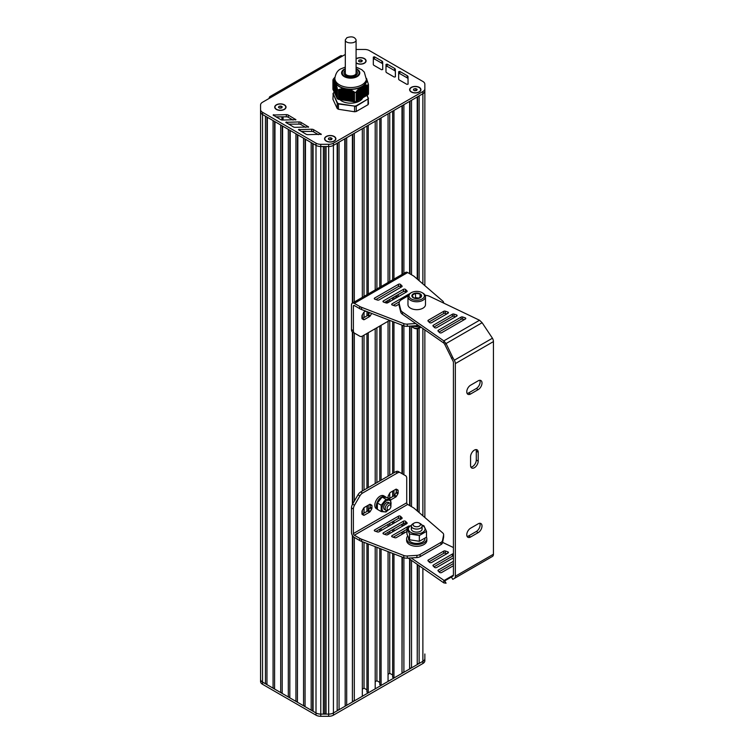 <?xml version="1.0" encoding="UTF-8"?>
<svg xmlns="http://www.w3.org/2000/svg" width="754" height="754" viewBox="0 0 754 754"><rect width="100%" height="100%" fill="white"/><g stroke="black" fill="none" stroke-linecap="round" stroke-linejoin="round"><path stroke-width="1.13" d="M368.404 98.312L367.019 95.343L367.028 85.023L367.028 95.164L367.594 95.013L367.594 85.098L368.018 94.797A18.19 10.499 0 0 0 368.47 93.826L368.47 84.476L366.529 78.633M367.028 95.343L366.453 95.494L366.453 85.004L367.028 85.315M366.453 85.315L366.453 95.673L365.878 95.824L365.878 85.023L366.453 85.004M365.878 85.343L365.878 96.003L365.313 96.154L365.313 85.089L365.878 85.023M365.313 85.419L365.313 96.333L364.738 96.484L364.738 85.183L365.313 85.089M364.738 85.532L364.738 96.663L364.163 96.814L364.163 85.325L364.738 85.183M364.163 85.683L364.163 96.993L363.598 97.143L363.598 85.598L364.163 85.325M363.598 85.881L363.598 97.323L363.023 97.473L363.023 85.928L363.598 85.673A16.164 9.331 180 0 1 363.362 85.843M361.882 98.133L362.448 97.982L362.589 86.173L363.023 97.652L362.448 97.803M360.732 98.793L361.307 98.642L361.439 86.833L361.882 98.312L361.307 98.463M359.592 99.453L360.167 99.302L360.299 87.492L360.732 98.972L360.167 99.123M358.452 100.112L359.017 99.962L359.158 88.406L359.592 99.632L359.017 99.782M357.311 100.772L357.877 100.621L358.018 89.566L358.452 100.291L357.877 100.442M357.311 90.838L357.311 100.951L356.736 101.102L356.736 91.045L357.877 90.188M354.559 101.856L354.521 92.488L354.559 101.856A18.19 10.499 0 0 0 356.237 101.602L356.199 91.828L356.736 91.526L356.736 101.281L356.256 101.366M354.521 101.856L338.499 99.377L338.669 89.651L343.541 88.51L346.086 88.991A16.164 9.331 180 0 0 346.152 89.01L350.572 89.839L354.521 92.488M334.974 77.125L333.372 79.047A18.19 10.499 0 0 0 332.919 80.018L334.738 81.093L337.236 88.029L337.236 98.661A18.19 10.499 0 0 0 338.461 99.368L338.499 99.377M337.226 98.378L337.076 88.491M337.066 97.945L336.868 87.681M336.849 97.492L336.661 87.068M336.642 97.04L336.454 86.324M336.435 96.587L336.246 85.626M336.227 96.135L336.03 84.957M336.02 95.683L335.822 84.335M335.803 95.24L335.615 83.619M335.596 94.787L335.407 83.204M335.389 94.335L335.2 82.714A16.164 9.331 180 0 1 335.181 82.667L335.181 94.222M335.181 93.882L334.993 82.261M334.974 93.43L334.776 81.743M334.757 92.978L334.569 81.489M334.55 92.535L334.361 81.074M334.342 92.082L334.154 80.885M334.135 91.63L333.947 80.565M333.928 91.177L333.73 80.376M333.711 90.725L333.522 80.216M333.504 90.282L333.315 80.103M333.296 89.83L333.108 80.065M333.089 89.415L332.929 80.018L332.929 89.387M356.256 92.224L356.237 101.602M367.594 85.098L367.99 85.447A18.19 10.499 0 0 0 368.47 84.476M354.559 92.506A18.19 10.499 0 0 0 356.237 92.252M360.732 87.502L361.307 87.087A16.164 9.331 180 0 1 361.157 87.162L361.175 98.717M359.592 88.454L360.167 87.954M361.882 86.757L362.448 86.427M358.452 89.575L359.017 88.991M362.891 97.728L362.891 86.173A16.164 9.331 180 0 0 363.023 86.088L363.023 86.088M367.028 85.023L367.594 85.353M356.199 91.828L356.331 101.356M356.736 91.526L356.736 91.045M334.974 93.769L334.974 82.243A16.164 9.331 180 0 0 334.983 82.261M334.154 80.801L334.135 91.969M335.473 83.194A16.164 9.331 180 0 1 335.407 83.081L335.389 94.674M333.108 80.018L333.089 89.717M336.03 84.806L336.02 96.022M336.246 85.466L336.227 96.474M336.454 86.173L336.435 96.927M348.367 100.866A12.46 7.191 180 0 1 347.764 100.791L347.801 89.236A16.164 9.331 180 0 1 347.603 89.208L347.603 100.763A12.46 7.191 180 0 1 347 100.668L347 89.113M334.833 93.383L334.833 81.837A16.164 9.331 180 0 1 334.785 81.715M334.616 80.998A16.164 9.331 180 0 1 334.87 78.143M337.236 98.661L337.226 89.274M345.445 100.423L345.445 88.878A16.164 9.331 180 0 1 345.247 88.84M337.236 89.311A18.19 10.499 0 0 0 338.461 90.018L338.461 99.368M344.088 88.567A16.164 9.331 180 0 1 335.945 83.864M360.167 87.615A16.164 9.331 180 0 1 349.045 89.33M366.774 79.095A16.164 9.331 180 0 1 363.796 85.513M366.529 78.397A15.834 9.142 0 0 1 361.892 84.863A15.834 9.142 0 0 1 339.498 84.863A15.834 9.142 0 0 1 334.861 78.397L334.861 80.047A15.834 9.142 0 0 0 339.498 86.512A15.834 9.142 0 0 0 361.892 86.512A15.834 9.142 0 0 0 366.529 80.047L364.305 72.111L361.788 69.688L356.086 67.087M356.086 69.161A8.417 4.863 180 0 1 359.111 72.902A8.417 4.863 180 0 1 356.651 76.333A8.417 4.863 180 0 1 347.471 77.389A8.417 4.863 180 0 1 342.278 72.902A8.417 4.863 180 0 1 345.304 69.161M349.79 89.519L349.79 100.97A12.46 7.191 180 0 1 349.545 100.961M349.093 100.932A12.46 7.191 180 0 1 348.612 100.895M346.821 89.085L346.821 100.64A12.46 7.191 180 0 1 346.284 100.527M339.894 99.594A12.46 7.191 0 0 0 359.507 101.083A12.46 7.191 0 0 0 362.787 97.728M366.887 85.315L366.887 95.419L368.188 98.237A17.917 10.349 180 0 1 367.782 99.113L356.086 105.862A17.917 10.349 180 0 1 354.568 106.097L338.593 103.628A17.917 10.349 180 0 1 337.481 102.987L333.202 93.76A17.917 10.349 180 0 1 333.607 92.883L333.372 93.025A18.19 10.499 0 0 0 332.976 93.864M333.607 92.883L334.361 92.45M368.188 98.237L368.47 103.732A18.19 10.499 180 0 1 368.018 104.693L368.018 99.415A18.19 10.499 0 0 0 368.47 98.454L368.188 98.237M367.782 99.113L356.237 106.22L356.237 111.498A18.19 10.499 180 0 1 354.559 111.762L354.559 106.484A18.19 10.499 0 0 0 356.237 106.22L356.086 105.862M354.568 106.097L338.461 103.986L338.461 109.273L354.559 111.762M338.593 103.628L338.461 103.986A18.19 10.499 0 0 1 337.236 103.279L337.481 102.987M333.202 93.76L332.919 99.264L337.236 108.557L337.236 103.279L333.202 93.76M338.461 109.273A18.19 10.499 180 0 1 337.236 108.557M356.237 111.498L368.018 104.693M282.25 106.832L281.742 107.916L279.866 108.208L278.49 107.417L278.989 106.323L280.874 106.041L282.25 106.832M280.874 106.041L280.912 108.048M278.989 106.323L278.989 107.699M279.819 108.18L280.874 108.02M276.464 109.49A5.391 3.11 180 0 1 274.984 107.341A5.391 3.11 180 0 1 274.984 107.228M285.757 107.228A5.391 3.11 180 0 1 285.757 107.341A5.391 3.11 180 0 1 284.267 109.49M276.558 109.321A5.391 3.11 180 0 1 274.984 107.125A5.391 3.11 180 0 1 278.301 104.25A5.391 3.11 180 0 1 284.183 104.919A5.391 3.11 180 0 1 285.757 107.125A5.391 3.11 180 0 1 282.43 109.999A5.391 3.11 180 0 1 276.558 109.321M362.316 60.603L361.807 61.687L359.931 61.979L358.555 61.187L359.064 60.103L360.94 59.811L362.316 60.603M360.94 59.811L360.987 61.819M359.064 60.103L359.064 61.479M359.884 61.951L360.94 61.79M365.822 61.008A5.391 3.11 180 0 1 365.822 61.112A5.391 3.11 180 0 1 364.342 63.261M356.086 59.057A5.391 3.11 180 0 1 364.248 58.699A5.391 3.11 180 0 1 365.822 60.895A5.391 3.11 180 0 1 362.495 63.77A5.391 3.11 180 0 1 356.623 63.1A5.391 3.11 180 0 1 356.086 62.733M332.099 138.5L331.6 139.584L329.724 139.867L328.348 139.075L328.848 137.991L330.733 137.699L332.099 138.5M330.733 137.699L330.77 139.707M328.848 137.991L328.848 139.367M329.677 139.848L330.733 139.678M326.322 141.149A5.391 3.11 180 0 1 324.833 139.009A5.391 3.11 180 0 1 324.842 138.896M335.615 138.896A5.391 3.11 180 0 1 335.615 139.009A5.391 3.11 180 0 1 334.126 141.149M326.416 140.989A5.391 3.11 180 0 1 324.833 138.783A5.391 3.11 180 0 1 328.16 135.909A5.391 3.11 180 0 1 334.031 136.587A5.391 3.11 180 0 1 335.615 138.783A5.391 3.11 180 0 1 332.288 141.658A5.391 3.11 180 0 1 326.416 140.989M417.16 89.387L416.651 90.471L414.775 90.763L413.399 89.971L413.908 88.887L415.784 88.595L417.16 89.387M415.784 88.595L415.831 90.603M413.908 88.887L413.908 90.263M414.728 90.744L415.784 90.574M411.373 92.045A5.391 3.11 180 0 1 409.893 89.905A5.391 3.11 180 0 1 409.893 89.792M420.666 89.792A5.391 3.11 180 0 1 420.666 89.905A5.391 3.11 180 0 1 419.186 92.045M411.467 91.884A5.391 3.11 180 0 1 409.893 89.679A5.391 3.11 180 0 1 413.22 86.804A5.391 3.11 180 0 1 419.092 87.483A5.391 3.11 180 0 1 420.666 89.679A5.391 3.11 180 0 1 417.339 92.553A5.391 3.11 180 0 1 411.467 91.884M356.086 58.812A5.655 3.27 180 0 1 356.435 58.586A5.655 3.27 180 0 1 364.436 58.586A5.655 3.27 180 0 1 364.436 63.204A5.655 3.27 180 0 1 356.435 63.204L356.435 63.204A5.655 3.27 180 0 1 356.086 62.987M276.369 104.815A5.655 3.27 180 0 1 284.371 104.815A5.655 3.27 180 0 1 284.371 109.434A5.655 3.27 180 0 1 276.369 109.434L276.369 109.434A5.655 3.27 180 0 1 276.369 104.815M326.228 136.474A5.655 3.27 180 0 1 334.229 136.474A5.655 3.27 180 0 1 334.229 141.092A5.655 3.27 180 0 1 326.228 141.092L326.228 141.092A5.655 3.27 180 0 1 326.228 136.474M411.279 87.37A5.655 3.27 180 0 1 419.281 87.37A5.655 3.27 180 0 1 419.281 91.988A5.655 3.27 180 0 1 411.279 91.988L411.279 91.988A5.655 3.27 180 0 1 411.279 87.37M269.206 98.388L269.225 97.718A4.043 2.337 60 0 1 269.989 96.569A4.043 2.337 60 0 1 272.015 96.776L262.533 102.242A6.739 3.893 0 0 0 260.564 104.995L260.564 109.547A6.739 3.893 0 0 0 262.533 112.299L316.001 143.175A6.739 3.893 0 0 0 320.77 144.316L328.659 144.316A6.739 3.893 0 0 0 333.419 143.175L422.881 91.526A6.739 3.893 0 0 0 424.851 88.774L424.851 84.222A6.739 3.893 0 0 0 422.881 81.47L369.403 50.603A6.739 3.893 0 0 0 364.644 49.462L356.746 49.462A6.739 3.893 0 0 0 356.086 49.481M345.304 54.458L342.505 56.069A4.043 2.337 -120 0 0 340.488 55.871L269.989 96.569M373.305 64.344L373.324 57.078L374.474 56.804L381.892 61.055A2.696 1.555 180 0 1 382.683 62.148L382.74 69.472L381.59 69.745L374.097 65.447A2.696 1.555 180 0 1 373.305 64.344L373.305 64.344M288.245 115.079L295.898 119.679L282.552 120.046A2.696 1.555 180 0 1 280.658 119.584L273.08 115.032L286.332 114.627A2.696 1.555 180 0 1 288.245 115.079L288.245 117.275L293.052 120.065M300.931 122.384L308.584 126.974L295.238 127.341A2.696 1.555 180 0 1 293.334 126.889L285.766 122.337L299.018 121.922A2.696 1.555 180 0 1 300.931 122.384L300.931 124.58L305.728 127.36M313.617 129.688L321.27 134.278L307.924 134.646A2.696 1.555 180 0 1 306.02 134.193L298.452 129.641L311.694 129.226A2.696 1.555 180 0 1 313.617 129.688L313.617 131.884L318.414 134.664M385.973 71.658L385.991 64.392L387.141 64.118L394.559 68.369A2.696 1.555 180 0 1 395.35 69.462L395.407 76.785L394.257 77.059L386.764 72.761A2.696 1.555 180 0 1 385.973 71.658L385.973 71.658M398.64 78.972L398.659 71.705L399.808 71.423L407.217 75.673A2.696 1.555 180 0 1 408.018 76.776L408.074 84.09L406.924 84.373L399.432 80.075A2.696 1.555 180 0 1 398.64 78.972L398.64 78.972M424.851 86.418L424.851 285.625L424.851 86.418A6.739 3.893 0 0 0 424.851 86.38A6.739 3.893 180 0 1 424.851 86.418L424.851 90.98A6.739 3.893 180 0 1 422.881 93.722A6.739 3.893 0 0 0 424.851 90.98L424.851 88.774M266.954 117.059L266.954 684.01L265.455 683.774L265.455 116.191L262.533 114.504A6.739 3.893 180 0 1 260.564 111.752L260.564 111.752A6.739 3.893 0 0 0 262.533 114.504L316.001 145.371A6.739 3.893 0 0 0 320.77 146.512L328.659 146.512A6.739 3.893 0 0 0 333.419 145.371L422.881 93.722L419.139 95.881L419.139 280.686M373.305 64.458L373.324 59.274L374.474 59.001L381.892 63.251A2.696 1.555 180 0 1 382.683 64.344L382.721 69.556M275.917 116.842L286.332 116.823A2.696 1.555 180 0 1 288.245 117.275M288.603 124.146L299.018 124.127A2.696 1.555 180 0 1 300.931 124.58M301.289 131.45L311.694 131.432A2.696 1.555 180 0 1 313.617 131.884M385.973 71.771L385.991 66.588L387.141 66.314L394.559 70.565A2.696 1.555 180 0 1 395.35 71.658L395.388 76.861M398.64 79.085L398.659 73.901L399.808 73.628L407.217 77.879A2.696 1.555 180 0 1 408.018 78.972L408.055 84.175M265.455 683.774L262.533 682.087A6.739 3.893 180 0 1 260.564 679.335L260.564 110.254M424.851 655.509L424.851 654.01A6.739 3.893 180 0 0 424.851 653.972A6.739 3.893 180 0 1 424.851 654.01L424.851 658.562A6.739 3.893 180 0 1 422.881 661.315L333.419 712.964A6.739 3.893 180 0 1 328.659 714.104L326.058 714.104L326.058 146.512L328.659 146.512A6.739 3.893 180 0 0 333.419 145.371L337.161 143.213L337.161 710.805L333.419 712.964A6.739 3.893 180 0 1 328.659 714.104L320.77 714.104A6.739 3.893 180 0 1 316.001 712.964L313.08 711.276L313.08 143.684L316.001 145.371A6.739 3.893 180 0 0 320.77 146.512L323.362 146.512L323.362 714.104L320.77 714.104A6.739 3.893 180 0 1 316.001 712.964L262.533 682.087A6.739 3.893 180 0 1 260.564 679.335L260.564 676.281M274.579 121.451L274.579 688.411L273.071 688.176L273.071 120.583L267.359 117.285L266.954 684.01M273.071 688.176L267.359 684.877M282.194 125.852L282.194 692.803L280.695 692.577L280.695 124.985L274.974 121.686L274.579 688.411M280.695 692.577L274.974 689.279M289.819 130.254L289.819 697.205L288.311 696.979L288.311 129.386L282.599 126.088L282.194 692.803M288.311 696.979L282.599 693.671M297.434 134.655L297.434 701.606L295.936 701.371L295.936 133.788L290.224 130.489L289.819 697.205M295.936 701.371L290.224 698.072M305.059 139.056L305.059 706.008L303.56 705.772L303.56 138.189L297.839 134.891L297.434 701.606M303.56 705.772L297.839 702.474M312.684 143.458L312.684 710.409L311.176 710.174L311.176 142.591L305.464 139.283L305.059 706.008M311.176 710.174L305.464 706.875M313.08 711.276L312.684 710.409M324.71 146.512L324.71 713.652L323.362 714.104M326.058 714.104L324.71 713.652M337.566 142.987L337.161 710.805M345.181 138.585L345.181 705.537L344.776 138.811L339.064 142.12L339.064 709.702L337.566 709.938M344.776 706.404L339.064 709.702M352.401 303.108L352.401 134.419L346.689 137.718L346.689 705.301L345.181 705.537M352.401 535.444L352.401 702.002L346.689 705.301M352.401 331.92L352.401 504.501M352.806 536.028L352.401 702.002M352.806 134.184L352.806 302.872M352.806 332.175L352.806 503.785M354.305 537.413L354.305 700.9L352.806 701.135M362.335 297.368L362.335 128.68L354.305 133.317L354.305 302.005M354.305 333.042L354.305 501.184M362.335 541.692L362.335 696.272L354.305 700.9M362.335 314.852L362.335 318.923M362.335 336.124L362.335 491.014M362.335 510.42L362.335 514.105M364.022 542.343L364.022 688.166L362.335 689.147M364.022 127.709L364.022 296.397M364.022 312.109L364.022 317.557M364.022 335.162L364.022 490.034M364.022 507.687L364.022 513.135M366.934 689.844L364.022 688.166M366.934 126.031L366.934 294.72M366.934 311.591L366.934 315.879M366.934 333.485L366.934 488.356M366.934 505.962L366.934 511.457M366.934 543.464L366.934 692.097L368.244 692.86L368.244 543.973M375.2 289.941L375.2 121.253L368.244 125.268L368.244 293.956M368.244 312.099L368.244 314.936M368.244 332.721L368.244 487.602M368.244 505.199L368.244 510.505M375.2 546.659L375.2 688.845L368.244 692.86M375.2 328.706L375.2 483.587M376.887 547.31L376.887 680.739L375.2 681.72M376.887 120.282L376.887 288.971M376.887 327.736L376.887 482.607M376.887 530.825L376.887 531.759M379.79 682.417L376.887 680.739M379.79 118.604L379.79 287.293M379.79 326.058L379.79 480.929M379.79 529.148L379.79 531.353M379.79 548.431L379.79 684.679L381.1 685.433L381.1 548.94M388.056 282.514L388.056 113.826L381.1 117.841L381.1 286.529M381.1 325.304L381.1 480.175M381.1 528.394L381.1 530.59M388.056 551.626L388.056 681.418L381.1 685.433M388.056 321.289L388.056 476.16M388.056 524.379L388.056 526.575M388.056 532.286L388.056 534.482M389.743 552.277L389.743 673.322L388.056 674.293M389.743 112.855L389.743 281.544M389.743 299.432L389.743 301.638M389.743 320.403L389.743 475.19M389.743 493.201L389.743 498.29M389.743 523.399L389.743 525.604M389.743 531.306L389.743 533.512M392.655 675L389.743 673.322M392.655 111.177L392.655 279.866M392.655 297.755L392.655 299.96M392.655 321.524L392.655 473.512M392.655 491.108L392.655 496.613M392.655 521.721L392.655 523.926M392.655 529.628L392.655 531.834M392.655 553.398L392.655 677.252L393.965 678.006L393.965 553.907M401.995 274.475L401.995 105.786L393.965 110.423L393.965 279.112M393.965 297.001L393.965 299.197M393.965 322.033L393.965 472.749M393.965 490.354L393.965 495.849M393.965 520.967L393.965 523.163M393.965 528.874L393.965 531.07M393.965 536.782L393.965 537.451M401.995 557.008L401.995 673.369L393.965 678.006M401.995 325.134L401.995 473.653M401.995 524.237L401.995 526.443M401.995 532.145L401.995 534.341M402.4 557.159L401.995 673.369M402.4 105.551L402.4 274.239M402.4 325.285L402.4 473.88M402.4 524.002L402.4 526.207M402.4 531.909L402.4 534.115M403.899 557.743L403.899 672.276L402.4 672.502M409.611 273.674L409.611 101.385L403.899 104.683L403.899 273.372M403.899 325.869L403.899 474.747M403.899 523.229L403.899 525.34M403.899 531.042L403.899 533.248M409.611 559.063L409.611 668.968L403.899 672.276M409.611 326.143L409.611 505.548M410.016 559.345L409.611 668.968M410.016 101.149L410.016 273.909M410.016 326.124L410.016 505.783M411.524 560.392L411.524 667.874L410.016 668.101M417.235 279.046L417.235 96.983L411.524 100.282L411.524 274.776M411.524 326.199L411.524 506.65M417.235 564.369L417.235 664.576L411.524 667.874M417.235 328.735L417.235 510.92M417.641 564.652L417.235 664.576M417.641 96.748L417.641 279.395M417.641 328.697L417.641 511.269M419.139 565.698L419.139 663.473L417.641 663.709M419.139 328.244L419.139 512.569M424.851 656.168A6.739 3.893 180 0 1 424.851 656.206L424.851 658.562A6.739 3.893 180 0 1 422.881 661.315L419.139 663.473M424.851 89.472L424.851 90.98M424.851 329.875L424.851 517.498L424.851 329.875M424.851 656.206L424.851 654.01M424.851 658.562L424.851 660.768A6.739 3.893 180 0 1 422.881 663.511L333.419 715.16A6.739 3.893 180 0 1 328.659 716.3L320.77 716.3A6.739 3.893 180 0 1 316.001 715.16L262.533 684.293A6.739 3.893 180 0 1 260.564 681.541L260.564 679.335L260.564 681.541M345.304 39.896L345.304 72.902C344.974 76.908 356.416 76.917 356.086 72.902L356.086 39.905C354.691 36.842 351.618 36.107 346.887 37.7L345.304 39.896C344.974 43.911 356.416 43.911 356.086 39.905M388.15 302.552L388.15 300.846A1.348 0.782 -60 0 1 388.244 300.299M398.055 294.635A1.348 0.782 -60 0 1 398.15 295.068L398.15 296.784M395.228 298.471L395.973 297.189A1.348 0.782 120 0 0 396.246 296.247L396.246 295.681M362.024 318.631A1.348 0.782 120 0 0 362.401 318.499L367.707 315.436A1.348 0.782 120 0 0 368.376 314.729L369.592 312.618M371.675 313.419L370.28 315.822A1.348 0.782 -60 0 1 369.611 316.539L364.305 319.602A1.348 0.782 -60 0 1 363.626 319.668L362.231 318.867A1.348 0.782 -60 0 1 361.958 318.245L361.958 315.964A1.348 0.782 -60 0 1 362.231 315.031L363.626 312.608A1.348 0.782 -60 0 1 364.305 311.902L365.681 311.11M418.461 325.426A5.391 3.11 180 0 1 416.905 325.671L407.301 326.303A5.391 3.11 180 0 1 403.833 325.841L361.618 309.536A10.773 6.22 180 0 1 359.715 308.659L354.333 305.558A1.348 0.782 -120 0 0 353.664 305.493A1.348 0.782 -120 0 0 353.381 306.105L353.381 330.686A5.391 3.11 120 0 0 354.503 333.145L359.884 336.256A5.391 3.11 120 0 0 362.58 335.992L389.648 320.365M409.205 294.117A1.348 0.782 -0 0 0 408.47 294.333L392.061 303.805A1.348 0.782 -0 0 0 391.665 304.362A1.348 0.782 -0 0 0 392.334 305.031L394.757 305.832A1.348 0.782 -0 0 0 396.378 305.709L399.111 304.135M399.384 301.779L393.23 305.332M400.562 284.465A1.348 0.782 -0 0 0 398.442 284.305L374.691 298.019A1.348 0.782 -0 0 0 374.295 298.565A1.348 0.782 -0 0 0 374.974 299.244L377.386 300.045A1.348 0.782 -0 0 0 379.017 299.922L401.741 286.803A1.348 0.782 -0 0 0 402.136 286.256A1.348 0.782 -0 0 0 401.957 285.86L400.562 284.465L400.562 286.671A1.348 0.782 -0 0 0 398.442 286.511L375.869 299.536M401.071 287.189L400.562 286.671M383.654 302.137L386.067 302.938A1.348 0.782 -0 0 0 387.697 302.816L406.755 291.817A1.348 0.782 -0 0 0 407.151 291.27A1.348 0.782 -0 0 0 406.962 290.874L405.567 289.479A1.348 0.782 -0 0 0 403.456 289.319L383.371 300.912A1.348 0.782 -0 0 0 382.985 301.459A1.348 0.782 -0 0 0 383.654 302.137M406.086 292.203L405.567 291.685A1.348 0.782 -0 0 0 403.456 291.525L384.549 302.439M443.644 302.788L443.644 303.08A5.391 3.11 180 0 0 443.644 302.788A5.391 3.11 180 0 0 442.824 301.138L414.615 276.784A10.773 6.22 180 0 0 413.107 275.691L407.678 272.552A4.043 2.337 -120 0 0 405.661 272.354L352.316 303.155A4.043 2.337 60 0 1 354.333 303.353L359.715 306.463L359.715 308.659M352.589 332.052L354.503 333.145L352.589 332.052A5.391 3.11 -60 0 1 351.477 329.583L351.477 305.002A4.043 2.337 60 0 1 352.316 303.155M415.756 323.541L407.301 324.097A5.391 3.11 180 0 1 403.833 323.645L361.618 307.34L361.618 309.536M361.618 307.34A10.773 6.22 180 0 1 359.715 306.463M403.833 323.645L403.833 325.841M357.98 335.162L359.884 336.256L357.98 335.162A5.391 3.11 -60 0 0 357.99 335.162M411.137 557.922L444.719 580.882L443.814 580.674L443.814 582.88L446.066 583.21L444.719 580.882L452.984 576.113A2.158 1.244 -120 0 0 453.427 575.123L453.427 362.495A2.158 1.244 -120 0 0 452.984 360.987L444.719 344.314L446.066 343.541L443.814 340.883L443.814 343.079L444.719 344.314M467.103 393.428A5.391 3.11 120 0 0 468.677 392.909L476.292 388.508A5.391 3.11 120 0 0 479.77 380.289M467.103 536.424A5.391 3.11 120 0 0 468.677 535.906L476.292 531.504A5.391 3.11 120 0 0 479.77 523.285M470.92 467.122A5.391 3.11 120 0 0 476.292 460.006L478.196 461.109L478.196 452.306A5.391 3.11 120 0 0 477.084 449.836A5.391 3.11 120 0 0 472.928 451.288A5.391 3.11 120 0 0 470.581 456.707L470.581 465.51A5.391 3.11 120 0 0 471.693 467.97A5.391 3.11 120 0 0 475.849 466.528A5.391 3.11 120 0 0 478.196 461.109M475.953 449.591A5.391 3.11 120 0 1 476.292 451.203L476.292 460.006M470.581 537.008L478.196 532.607A5.391 3.11 120 0 0 481.721 527.857A5.391 3.11 120 0 0 480.892 523.54A5.391 3.11 120 0 0 478.196 523.804L470.581 528.205A5.391 3.11 120 0 0 467.056 532.955A5.391 3.11 120 0 0 467.885 537.272A5.391 3.11 120 0 0 470.581 537.008L468.677 535.906M470.581 394.012L478.196 389.611A5.391 3.11 120 0 0 481.721 384.86A5.391 3.11 120 0 0 480.892 380.544A5.391 3.11 120 0 0 478.196 380.808L470.581 385.209A5.391 3.11 120 0 0 467.056 389.959A5.391 3.11 120 0 0 467.885 394.276A5.391 3.11 120 0 0 470.581 394.012L468.677 392.909M425.152 295.323L425.642 295.361A8.087 4.665 180 0 1 429.676 296.388L479.535 320.252L482.126 322.721L492.437 338.216A4.854 2.799 60 0 1 493.436 341.59L493.436 554.218A4.854 2.799 60 0 1 492.437 556.443L452.768 579.345L451.42 577.008M451.42 358.282L452.768 357.5L454.332 360.214A4.854 2.799 60 0 1 455.341 363.588L455.341 576.226A4.854 2.799 60 0 1 454.332 578.441M482.108 562.409L452.768 579.345M452.768 357.5L446.066 343.541L482.126 322.721M442.598 542.371L453.427 547.555M453.427 561.315L438.357 570.024A1.348 0.782 180 0 0 437.961 570.571A1.348 0.782 180 0 0 438.14 570.957L439.535 572.352A1.348 0.782 180 0 0 441.656 572.512L453.427 565.717M453.427 553.775A1.348 0.782 180 0 0 452.4 554.011L433.343 565.01A1.348 0.782 180 0 0 432.947 565.557A1.348 0.782 180 0 0 433.126 565.943L434.521 567.338A1.348 0.782 180 0 0 436.641 567.508L453.427 557.809M428.329 559.996L443.72 551.108A1.348 0.782 180 0 1 445.341 550.986L447.753 551.796A1.348 0.782 180 0 1 448.432 552.465A1.348 0.782 180 0 1 448.036 553.021L431.627 562.493A1.348 0.782 180 0 1 429.507 562.333L428.112 560.938A1.348 0.782 180 0 1 427.933 560.542A1.348 0.782 180 0 1 428.329 559.996L428.329 561.146M479.535 320.252L443.814 340.883L402.476 312.09A8.087 4.665 180 0 1 400.694 309.762L399.196 303.626A8.087 4.665 180 0 1 399.111 302.976L399.111 305.172A8.087 4.665 180 0 0 399.196 305.822L400.694 311.968A8.087 4.665 180 0 0 402.476 314.295L443.814 343.079M439.017 332.043L461.08 319.31L461.08 317.104L438.357 330.224A1.348 0.782 -0 0 0 437.961 330.78A1.348 0.782 -0 0 0 438.14 331.166L439.535 332.561A1.348 0.782 -0 0 0 441.656 332.721L465.406 319.008A1.348 0.782 -0 0 0 465.793 318.461A1.348 0.782 -0 0 0 465.124 317.783L462.711 316.982A1.348 0.782 -0 0 0 461.08 317.104M461.08 319.31A1.348 0.782 -0 0 1 462.711 319.178L464.228 319.687M434.002 327.029L452.4 316.407L452.4 314.211L433.343 325.21A1.348 0.782 -0 0 0 432.947 325.766A1.348 0.782 -0 0 0 433.126 326.152L434.521 327.547A1.348 0.782 -0 0 0 436.641 327.707L456.717 316.114A1.348 0.782 -0 0 0 457.113 315.568A1.348 0.782 -0 0 0 456.443 314.889L454.021 314.088A1.348 0.782 -0 0 0 452.4 314.211M452.4 316.407A1.348 0.782 -0 0 1 454.021 316.284L455.548 316.793M446.858 313.9L445.341 313.391A1.348 0.782 -0 0 0 443.72 313.513L443.72 311.317L428.329 320.205A1.348 0.782 -0 0 0 427.933 320.752A1.348 0.782 -0 0 0 428.112 321.138L429.507 322.533A1.348 0.782 -0 0 0 431.627 322.693L448.036 313.221A1.348 0.782 -0 0 0 448.432 312.674A1.348 0.782 -0 0 0 447.753 311.996L445.341 311.195A1.348 0.782 -0 0 0 443.72 311.317M428.988 322.015L443.72 313.513M408.253 558.111L443.814 582.88M428.988 561.815L443.72 553.313A1.348 0.782 180 0 1 445.341 553.191L446.858 553.69M434.002 566.829L452.4 556.207A1.348 0.782 180 0 1 453.427 555.981M439.017 571.834L453.427 563.521M399.111 302.976A8.087 4.665 180 0 1 401.486 299.677L408.093 295.851M422.919 293.127L422.155 292.684A7.681 4.43 180 0 1 422.155 298.952A7.681 4.43 180 0 1 411.298 298.952A7.681 4.43 180 0 1 411.298 292.684A7.681 4.43 180 0 1 422.155 292.684L422.919 293.127A8.756 5.052 180 0 1 425.482 296.699A8.756 5.052 180 0 1 416.726 301.76A8.756 5.052 180 0 1 407.971 296.699A8.756 5.052 180 0 1 410.534 293.127L411.298 292.684M420.157 293.843A4.854 2.799 180 0 1 417.989 298.527A4.854 2.799 180 0 1 412.042 295.097A4.854 2.799 180 0 1 420.157 293.843M415.52 293.306L412.221 295.21L413.428 297.811L417.942 298.509L421.241 296.605L420.035 294.003L415.52 293.306L415.52 297.613L414.521 298.198M418.988 298.15L415.52 297.613M420.035 297.576L420.035 294.003M414.634 298.226A4.043 2.337 180 0 1 417.773 297.962A4.043 2.337 180 0 1 418.828 298.226M425.482 296.699L425.482 304.616A8.756 5.052 180 0 1 416.726 309.677A8.756 5.052 180 0 1 407.971 304.616L407.971 296.699M411.618 326.228A5.391 3.11 -0 0 0 412.919 327.443A5.391 3.11 -0 0 0 420.543 327.443A5.391 3.11 -0 0 0 420.968 327.17M412.919 327.443L414.106 328.131A3.704 2.139 -0 0 0 419.347 328.131L420.543 327.443M419.347 326.048L419.347 327.01L420.336 326.736M411.071 326.048L419.347 327.01M388.065 302.608L385.794 301.713M412.919 523.794L414.106 523.106L412.919 523.794A5.391 3.11 -0 0 0 411.345 525.99A5.391 3.11 -0 0 0 416.726 529.101A5.391 3.11 -0 0 0 422.117 525.99A5.391 3.11 -0 0 0 420.543 523.794L419.347 523.106A3.704 2.139 -0 0 0 414.106 523.106L414.106 523.106A3.704 2.139 -0 0 0 414.106 526.132A3.704 2.139 -0 0 0 419.347 526.132A3.704 2.139 -0 0 0 419.347 523.106M419.347 541.287L409.582 539.779L409.582 533.992L419.347 535.5L419.347 541.287L426.5 537.159L426.5 531.372L423.88 525.736L421.844 525.01M419.347 535.5L426.5 531.372M409.582 539.779L406.962 534.143L406.962 528.347L409.582 533.992M411.561 525.114L406.962 528.347M411.477 525.293A8.322 4.807 -0 0 0 410.459 532.173A8.322 4.807 -0 0 0 422.41 532.522A8.322 4.807 -0 0 0 422.608 525.623A8.322 4.807 -0 0 0 421.976 525.293M421.439 527.498A5.391 3.11 180 0 1 420.543 531.212A5.391 3.11 180 0 1 412.919 531.212A5.391 3.11 180 0 1 412.023 527.498M424.945 538.479L424.945 538.695A8.219 4.741 180 0 1 416.726 543.436A8.219 4.741 180 0 1 408.508 538.695L408.508 538.092M426.481 537.168A10.104 5.834 180 0 1 426.83 538.695L426.83 540.458A10.104 5.834 180 0 1 416.726 546.292A10.104 5.834 180 0 1 406.623 540.458L406.623 538.695A10.104 5.834 180 0 1 407.66 536.122M426.83 538.695A10.104 5.834 180 0 1 416.726 544.529A10.104 5.834 180 0 1 406.623 538.695M377.349 509.223L376.35 508.648A7.408 4.279 -60 0 1 375.209 502.711A7.408 4.279 -60 0 1 380.054 496.179A7.408 4.279 -60 0 1 383.758 495.812L385.285 496.697A7.408 4.279 -60 0 1 386.01 497.338M377.32 509.101A7.408 4.279 -60 0 1 376.915 503.041A7.408 4.279 -60 0 1 381.581 497.065A7.408 4.279 -60 0 1 385.285 496.697M377.377 503.012L382.137 497.084L385.963 499.299L381.204 505.218L377.377 503.012L377.377 509.365L381.204 511.57L385.963 511.994L387.971 510.204M382.137 497.084L386.906 497.508L390.732 499.723L385.963 499.299M390.732 506.075L390.732 499.723M381.204 505.218L381.204 511.57M390.892 504.841A6.4 3.695 120 0 0 390.449 501.099A6.4 3.695 120 0 0 384.606 502.353A6.4 3.695 120 0 0 382.287 510.232A6.4 3.695 120 0 0 387.726 510.317M385.426 509.657A4.043 2.337 -60 0 1 383.673 507.621A4.043 2.337 -60 0 1 385.106 503.936A4.043 2.337 -60 0 1 386.529 502.673A4.043 2.337 -60 0 1 389.168 503.172M389.007 509.6L388.056 510.156A4.043 2.337 -60 0 1 386.039 510.354A4.043 2.337 -60 0 1 385.417 507.112A4.043 2.337 -60 0 1 388.056 503.549A4.043 2.337 -60 0 1 390.072 503.352A4.043 2.337 -60 0 1 390.911 505.199L390.911 506.302A2.696 1.555 -60 0 1 389.007 509.6A2.696 1.555 -60 0 1 387.104 508.498A2.696 1.555 -60 0 1 389.007 505.199A2.696 1.555 -60 0 1 390.911 506.302M390.77 499.893L395.803 496.99A1.348 0.782 120 0 0 396.481 496.273L397.876 493.861A1.348 0.782 120 0 0 398.15 492.918L398.15 490.647A1.348 0.782 120 0 0 397.876 490.025L396.481 489.223A1.348 0.782 120 0 0 395.803 489.289L390.497 492.353A1.348 0.782 120 0 0 389.827 493.059L388.433 495.482A1.348 0.782 120 0 0 388.15 496.415L388.15 498.234M396.17 489.158A1.348 0.782 -60 0 1 396.246 489.544L396.246 491.825A1.348 0.782 -60 0 1 395.973 492.758L394.578 495.18A1.348 0.782 -60 0 1 393.899 495.887L388.998 498.724M396.472 489.223L397.876 490.025M370.28 504.351A1.348 0.782 120 0 0 369.611 504.417L364.305 507.48A1.348 0.782 120 0 0 363.626 508.187L362.231 510.599A1.348 0.782 120 0 0 361.958 511.542L361.958 513.823A1.348 0.782 120 0 0 362.231 514.435L363.626 515.246A1.348 0.782 120 0 0 364.305 515.18L369.611 512.117A1.348 0.782 120 0 0 370.28 511.401L371.675 508.988A1.348 0.782 120 0 0 371.958 508.045L371.958 505.764A1.348 0.782 120 0 0 371.675 505.152L370.28 504.351L371.675 505.152M369.978 504.285A1.348 0.782 -60 0 1 370.054 504.671L370.054 506.942A1.348 0.782 -60 0 1 369.771 507.885L368.376 510.298A1.348 0.782 -60 0 1 367.707 511.014L362.401 514.077A1.348 0.782 -60 0 1 362.024 514.2M362.58 493.069L397.528 472.89A5.391 3.11 -60 0 1 400.223 472.626L405.614 475.736A5.391 3.11 -60 0 1 406.726 478.206L406.726 502.786A1.348 0.782 -120 0 0 407.678 504.435L413.107 507.565A10.773 6.22 180 0 1 414.615 508.658L442.824 533.012A5.391 3.11 180 0 1 443.644 534.661A5.391 3.11 180 0 1 443.606 535.01L442.523 540.552A5.391 3.11 180 0 1 440.977 542.409L420.11 554.454A5.391 3.11 180 0 1 416.905 555.349L407.301 555.971A5.391 3.11 180 0 1 403.833 555.519L361.618 539.214A10.773 6.22 180 0 1 359.715 538.337L354.333 535.227A1.348 0.782 60 0 1 353.381 533.578L353.381 509.007A5.391 3.11 -60 0 1 354.503 505.246L359.884 495.915A5.391 3.11 -60 0 1 362.58 493.069L360.676 491.966A5.391 3.11 120 0 0 357.98 494.812L352.589 504.153A5.391 3.11 120 0 0 351.477 507.904L351.477 532.484A4.043 2.337 -120 0 0 354.333 537.432L359.715 540.543L359.715 538.337M400.223 472.626L398.319 471.523A5.391 3.11 120 0 0 395.624 471.797L360.676 491.966M409.903 526.038A1.348 0.782 -0 0 0 408.47 526.207L392.061 535.679A1.348 0.782 -0 0 0 391.665 536.235A1.348 0.782 -0 0 0 392.334 536.905L394.757 537.715A1.348 0.782 -0 0 0 396.378 537.583L406.962 531.476M406.962 529.28L393.23 537.206M400.562 516.339A1.348 0.782 -0 0 0 398.442 516.179L374.691 529.892A1.348 0.782 -0 0 0 374.295 530.439A1.348 0.782 -0 0 0 374.974 531.118L377.386 531.919A1.348 0.782 -0 0 0 379.017 531.796L401.741 518.677A1.348 0.782 -0 0 0 402.136 518.13A1.348 0.782 -0 0 0 401.957 517.734L400.562 516.339L400.562 518.545A1.348 0.782 -0 0 0 398.442 518.384L375.869 531.419M401.071 519.063L400.562 518.545M383.654 534.011L386.067 534.812A1.348 0.782 -0 0 0 387.697 534.69L406.755 523.691A1.348 0.782 -0 0 0 407.151 523.144A1.348 0.782 -0 0 0 406.962 522.748L405.567 521.353A1.348 0.782 -0 0 0 403.456 521.193L383.371 532.786A1.348 0.782 -0 0 0 382.985 533.342A1.348 0.782 -0 0 0 383.654 534.011M406.086 524.077L405.567 523.559A1.348 0.782 -0 0 0 403.456 523.399L384.549 534.313M443.644 534.661L443.644 536.857A5.391 3.11 180 0 1 443.606 537.216L442.523 542.757A5.391 3.11 180 0 1 440.977 544.605L420.11 556.65A5.391 3.11 180 0 1 416.905 557.545L407.301 558.177A5.391 3.11 180 0 1 403.833 557.715L361.618 541.41A10.773 6.22 180 0 1 359.715 540.543M361.618 541.41L361.618 539.214M403.833 557.715L403.833 555.519M360.874 98.717L360.874 87.162M360.299 99.047L360.299 87.492M360.601 99.047L360.601 87.605M361.439 98.388L361.439 86.833M359.724 99.377L359.724 87.888M360.026 99.377L360.026 88.067M362.014 98.058L362.014 86.503M361.741 98.388L361.741 86.833M359.158 99.707L359.158 88.406M359.46 99.707L359.46 88.576M362.589 97.728L362.589 86.173M362.316 98.058L362.316 86.503M358.584 100.037L358.584 88.972M358.885 100.037L358.885 89.123M363.155 97.398L363.155 85.843M358.018 100.367L358.018 89.566M358.32 100.367L358.32 89.717M363.73 97.068L363.73 85.513M363.456 97.398L363.456 85.928M357.443 100.697L357.443 90.207M357.745 100.697L357.745 90.339M364.031 97.068L364.031 85.72M356.868 101.027L356.868 90.885M357.17 101.027L357.17 90.998M364.305 96.738L364.305 85.287M356.604 101.356L356.604 91.696M364.87 96.408L364.87 85.155M364.606 96.738L364.606 85.56M365.445 96.078L365.445 85.07M365.172 96.408L365.172 85.438M366.02 95.749L366.02 85.023M365.747 96.078L365.747 85.362M366.585 95.419L366.585 85.004M366.321 95.749L366.321 85.315M367.763 94.778L367.763 85.155M367.16 95.089L367.16 85.032M367.462 95.089L367.462 85.334M334.616 92.93L334.616 81.47M334.408 92.488L334.408 81.14M335.04 93.835L335.04 82.29M334.201 92.035L334.201 80.857M335.247 94.288L335.247 82.742M333.994 91.583L333.994 80.621M333.786 91.13L333.786 80.414M335.455 94.74L335.455 83.204M333.57 90.678L333.57 80.254M335.662 95.192L335.662 83.751M333.362 90.235L333.362 80.122M335.879 95.635L335.879 84.335M333.155 89.783L333.155 80.028M336.086 96.088L336.086 84.966M336.293 96.54L336.293 85.636M336.501 96.993L336.501 86.342M336.708 97.445L336.708 87.087M336.925 97.897L336.925 87.869M337.132 98.34L337.132 88.689M345.106 100.244L345.106 88.699M344.927 100.216L344.927 88.67M344.324 100.122L344.324 88.576M344.474 100.273L344.474 88.831M345.888 100.367L345.888 88.821M345.7 100.339L345.7 88.793M345.257 100.395L345.257 88.859M343.541 100.009L343.541 88.51M343.692 100.159L343.692 88.849M346.67 100.489L346.67 88.934M346.482 100.461L346.482 88.906M346.039 100.518L346.039 88.972M344.663 100.301L344.663 88.84M342.768 99.886L342.768 88.586M342.919 100.037L342.919 88.906M343.881 100.188L343.881 88.84M347.453 100.612L347.453 89.057M347.264 100.584L347.264 89.029M346.218 100.546L346.218 89M341.986 99.764L341.986 88.699M342.137 99.914L342.137 89M343.098 100.065L343.098 88.887M348.225 100.725L348.225 89.179M348.046 100.697L348.046 89.151M341.204 99.641L341.204 88.84M341.355 99.792L341.355 89.142M342.316 99.943L342.316 88.981M349.008 100.847L349.008 89.302M348.829 100.819L348.829 89.274M348.376 100.876L348.376 89.415M340.422 99.519L340.422 89.029M340.572 99.669L340.572 89.311M341.534 99.82L341.534 89.104M349.159 100.998L349.159 89.66M339.639 99.396L339.639 89.255M339.79 99.547L339.79 89.528M340.761 99.698L340.761 89.274M349.611 100.942L349.611 89.453M348.565 100.904L348.565 89.462M338.876 99.302L338.876 89.547M339.008 99.434L339.008 89.773M339.979 99.585L339.979 89.472M350.572 101.093L350.572 89.839M350.384 101.064L350.384 89.764M349.941 101.121L349.941 89.943M349.347 101.027L349.347 89.726M339.196 99.462L339.196 89.707M351.355 101.215L351.355 90.207M351.166 101.187L351.166 90.112M350.723 101.243L350.723 90.273M350.129 101.149L350.129 90.018M352.137 101.338L352.137 90.603M351.948 101.3L351.948 90.508M351.505 101.366L351.505 90.65M350.912 101.272L350.912 90.357M352.91 101.451L352.91 91.045M352.731 101.422L352.731 90.932M352.288 101.488L352.288 91.055M351.684 101.394L351.684 90.744M353.07 101.602L353.07 91.498M352.467 101.517L352.467 91.159M354.455 101.724L354.455 92.101M353.249 101.63L353.249 91.611M353.513 101.545L353.513 91.404M353.692 101.573L353.692 91.517M353.843 101.724L353.843 91.979M354.031 101.752L354.031 92.092M354.257 101.677L354.257 91.922M338.669 99.283L338.669 89.651M339.46 99.368L339.46 89.311M340.243 99.49L340.243 89.085M341.015 99.613L341.015 88.887M341.798 99.735L341.798 88.727M342.58 99.858L342.58 88.604M343.362 99.98L343.362 88.529M344.144 100.094L344.144 88.548M345.304 68.671A9.095 5.25 0 0 0 344.267 69.189A9.095 5.25 0 0 0 344.267 76.616A9.095 5.25 0 0 0 357.123 76.616A9.095 5.25 0 0 0 356.086 68.671M272.015 96.776L342.505 56.069M269.225 97.718L269.8 98.048M382.683 64.344L382.683 62.148M381.892 63.251L381.892 61.055M374.474 59.001L374.474 56.804M373.324 59.274L373.324 57.078M286.332 116.823L286.332 114.627M273.749 115.588L273.749 114.646M295.7 119.952L295.7 119.405M299.018 124.127L299.018 121.922M286.435 122.893L286.435 121.95M308.386 127.256L308.386 126.7M311.694 131.432L311.694 129.226M299.121 130.188L299.121 129.254M321.072 134.551L321.072 134.005M395.35 71.658L395.35 69.462M394.559 70.565L394.559 68.369M387.141 66.314L387.141 64.118M385.991 66.588L385.991 64.392M408.018 78.972L408.018 76.776M407.217 77.879L407.217 75.673M399.808 73.628L399.808 71.423M398.659 73.901L398.659 71.705M422.881 283.919L422.881 91.526M333.419 715.16L333.419 143.175M328.659 716.3L328.659 144.316M320.77 716.3L320.77 144.316M316.001 715.16L316.001 143.175M262.533 684.293L262.533 112.299M276.784 116.842L276.784 117.341M277.18 116.842L277.18 117.567M281.911 116.832L281.911 119.999M282.269 116.832L282.269 120.037M282.769 116.832L282.769 120.046M283.08 116.832L283.08 120.046M422.881 328.499L422.881 515.793M422.881 568.299L422.881 663.511M356.086 70.565A6.739 3.893 180 0 1 355.228 75.777A6.739 3.893 180 0 1 346.161 75.777A6.739 3.893 180 0 1 345.304 70.565M396.246 296.247L397.66 297.067M395.973 297.189L396.708 297.613M362.401 318.499L364.305 319.602M368.376 314.729L370.28 315.822M367.707 315.436L369.611 316.539M354.333 305.558L353.381 306.105M408.47 294.333L408.47 295.031M392.061 303.805L392.061 304.908M398.442 284.305L398.442 286.511M374.691 298.019L374.691 299.121M401.957 285.86L401.957 286.643M406.962 290.874L406.962 291.657M405.567 289.479L405.567 291.685M403.456 289.319L403.456 291.525M383.371 300.912L383.371 302.015M407.678 272.552L354.333 303.353M407.301 324.097L407.301 326.303M416.905 324.343L416.905 325.671M351.477 329.583L353.381 330.686M476.292 451.203L478.196 452.306M476.292 531.504L478.196 532.607M476.292 388.508L478.196 389.611M455.341 576.226L493.436 554.218M455.341 363.588L493.436 341.59M454.332 360.214L492.437 338.216M443.814 580.674L453.427 575.123M447.753 551.796L447.753 553.182M445.341 550.986L445.341 553.191M443.72 551.108L443.72 553.313M452.4 554.011L452.4 556.207M433.343 565.01L433.343 566.16M438.357 570.024L438.357 571.174M445.341 313.391L445.341 311.195M447.753 313.381L447.753 311.996M428.329 321.355L428.329 320.205M454.021 316.284L454.021 314.088M456.443 316.275L456.443 314.889M433.343 326.369L433.343 325.21M462.711 319.178L462.711 316.982M465.124 319.168L465.124 317.783M438.357 331.383L438.357 330.224M399.196 305.822L399.196 303.626M400.694 311.968L400.694 309.762M402.476 314.295L402.476 312.09M393.899 495.887L395.803 496.99M394.578 495.18L396.481 496.273M395.973 492.758L397.876 493.861M396.246 491.825L398.15 492.918M396.246 489.544L398.15 490.647M362.401 514.077L364.305 515.18M367.707 511.014L369.611 512.117M368.376 510.298L370.28 511.401M369.771 507.885L371.675 508.988M370.054 506.942L371.958 508.045M370.054 504.671L371.958 505.764M406.726 502.786L353.381 533.578M408.47 527.065L408.47 526.207M392.061 536.782L392.061 535.679M398.442 518.384L398.442 516.179M374.691 530.995L374.691 529.892M401.957 518.516L401.957 517.734M406.962 523.53L406.962 522.748M405.567 523.559L405.567 521.353M403.456 523.399L403.456 521.193M383.371 533.889L383.371 532.786M407.678 504.435L354.333 535.227M443.606 537.216L443.606 535.01M407.301 558.177L407.301 555.971M416.905 557.545L416.905 555.349M420.11 556.65L420.11 554.454M440.977 544.605L440.977 542.409M442.523 542.757L442.523 540.552M395.624 471.797L397.528 472.89M357.98 494.812L359.884 495.915M352.589 504.153L354.503 505.246M351.477 507.904L353.381 509.007M334.55 92.865L334.55 81.451M334.342 92.412L334.342 81.14M334.757 93.317L334.757 81.818M333.928 91.517L333.928 80.621M333.711 91.064L333.711 80.424M333.504 90.612L333.504 80.273M335.596 95.117L335.596 83.703M333.296 90.16L333.296 80.15M335.803 95.57L335.803 84.278M336.642 97.379L336.642 87.002M336.849 97.822L336.849 87.784M337.066 98.274L337.066 88.595M345.304 67.087L340.893 68.85C337.585 70.339 335.577 73.515 334.861 78.397M334.342 92.365L333.438 92.893M368.452 98.378L367.028 95.306M332.938 93.92L333.391 92.94M260.564 111.752L260.564 679.335M422.117 529.016L422.117 525.99M411.345 529.016L411.345 525.99M390.072 503.352L388.555 502.475M386.039 510.354L384.512 509.468"/></g></svg>
